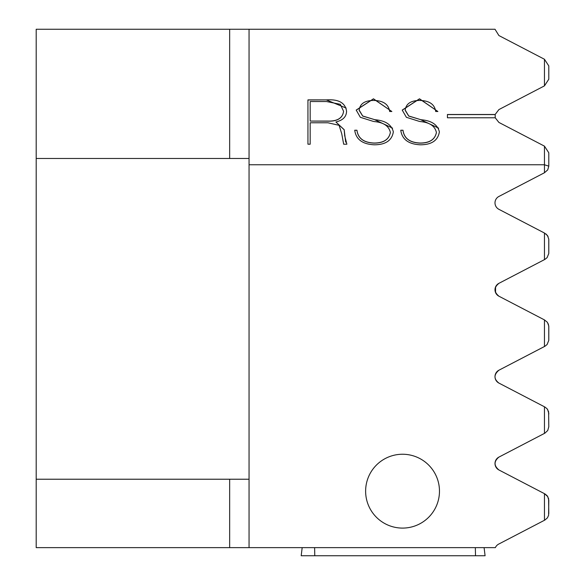 <?xml version="1.0" encoding="UTF-8"?>
<svg xmlns="http://www.w3.org/2000/svg" width="585" height="585" viewBox="0 0 585 585"><rect width="100%" height="100%" fill="white"/><g stroke="black" fill="none" stroke-linecap="round" stroke-linejoin="round"><path stroke-width="0.88" d="M484.087 547.64L485.089 555.75L301.187 555.75L302.182 547.64M439.474 491.166A36.928 36.928 0 0 0 402.546 454.245A36.928 36.928 0 0 0 365.625 491.166A36.928 36.928 0 0 0 402.546 528.094A36.928 36.928 0 0 0 439.474 491.166M249.056 29.25L249.056 164.765L544.452 164.765L544.452 172.75L547.735 169.877L548.796 166.155L544.452 164.765L544.452 146.14L498.895 122.426L495.224 117.775L447.437 117.775L447.437 114.484L495.166 114.484L498.895 109.585L544.452 85.871L544.452 59.261L498.895 35.546L495.005 29.25L36.197 29.25L36.197 479.225L249.056 479.225M344.667 135.596L346.876 144.21L343.673 144.21L341.742 133.775L339.095 125.322L327.936 122.777L310.174 122.777L310.174 144.21L307.944 144.21L307.944 99.896L326.569 99.896C338.649 99.084 345.311 102.85 346.561 111.187C346.466 116.744 342.905 120.334 335.885 121.98L344.177 129.68L345.691 142.148M344.667 135.501L344.177 129.68M419.182 121.329L420.293 121.57C429.609 122.397 434.984 126.031 436.41 132.481C435.013 139.508 429.558 143.025 420.052 143.032C409.792 142.579 404.103 138.309 402.992 130.228L400.769 130.228C402.012 139.376 408.527 144.232 420.33 144.802C431.664 144.766 438.019 140.444 439.379 131.837C437.587 124.627 431.452 120.59 420.981 119.735L408.725 115.984L405.215 110.082C406.019 103.721 410.846 100.503 419.701 100.445C429.368 100.649 434.692 104.327 435.671 111.479L437.894 111.501L419.503 98.799L402.239 110.075M419.182 121.336L406.392 117.307L402.253 110.17M373.142 121.329L374.254 121.57C383.57 122.397 388.945 126.031 390.37 132.481C388.974 139.508 383.519 143.025 374.012 143.032C363.753 142.579 358.064 138.309 356.952 130.228L354.729 130.228C355.972 139.376 362.488 144.232 374.29 144.802C385.625 144.766 391.979 140.444 393.339 131.837C391.548 124.627 385.413 120.59 374.941 119.735L362.685 115.984L359.175 110.082C359.98 103.721 364.806 100.503 373.661 100.445C383.329 100.649 388.652 104.327 389.625 111.479L391.855 111.501L373.464 98.894L356.199 110.17M373.142 121.336L360.353 117.307L356.207 110.075L373.464 98.799L391.855 111.501M495.246 117.87L495.166 114.484M498.895 469.952A7.239 7.239 0 0 1 498.895 457.112C493.798 461.389 493.798 465.675 498.895 469.952L544.452 493.667L544.452 520.277L498.661 544.116A7.239 7.239 0 0 0 495.363 547.64L249.056 547.64L249.056 164.765M496.124 293.641L498.895 296.193L544.452 319.907L544.452 346.51L498.895 370.225C493.703 374.7 493.703 378.985 498.895 383.073A7.239 7.239 0 0 1 498.895 370.225C493.703 374.7 493.703 378.985 498.895 383.073L544.452 406.787L544.452 433.397L498.895 457.112M544.452 172.75L498.895 196.465A7.239 7.239 0 0 0 498.895 209.313L544.452 233.027L544.452 259.63L498.895 283.345C493.769 287.571 493.769 291.849 498.895 296.193A7.239 7.239 0 0 1 498.895 283.345L496.153 285.86M544.906 520.043L547.436 517.849L548.606 515.297L548.796 500.321L547.75 496.57L544.452 493.667M548.796 513.623L548.606 498.647L547.092 495.649L544.906 493.901M544.906 433.163L547.75 430.494L548.796 426.736L548.606 411.767L547.092 408.769L544.906 407.021M36.197 479.225L36.197 547.64L249.056 547.64M498.895 383.073C493.703 378.985 493.703 374.7 498.895 370.225L544.906 346.283L547.092 344.528L548.774 340.419L548.774 325.999L547.436 322.335L544.452 319.907M498.895 283.345C493.769 287.571 493.769 291.849 498.895 296.193C493.769 291.849 493.769 287.571 498.895 283.345L544.906 259.396L547.092 257.649L548.774 253.539L548.774 239.119L547.436 235.455L544.452 233.027M548.796 166.155L548.796 152.795L544.452 146.14M544.452 85.871L548.796 79.216L548.796 65.915L544.452 59.261M498.895 370.225L496.365 372.426M495.085 377.734L495.568 379.468M496.329 380.82L497.25 381.888M548.262 323.819L548.796 326.562L548.796 339.856L548.796 326.562M495.561 286.986L495.546 292.529M547.604 409.456L548.803 413.441L547.633 409.5M548.796 239.682L548.796 252.976L548.796 239.682M548.079 236.53L545.966 233.934L548.087 236.552M548.796 413.441L548.796 414.063M36.197 158.484L249.056 158.484M402.992 130.228L400.776 130.323M402.992 130.323C404.03 138.345 409.719 142.616 420.052 143.128L420.052 143.032M420.052 143.128C429.514 143.135 434.969 139.618 436.41 132.576L436.41 132.481M437.887 111.501L419.503 98.894L402.239 110.17M420.981 119.735L408.725 116.071L405.229 110.419M420.981 119.83L438.633 128.159M356.952 130.228L354.737 130.323M356.952 130.323C357.991 138.345 363.68 142.616 374.012 143.128L374.012 143.032M374.012 143.128C383.475 143.135 388.93 139.618 390.37 132.576L390.37 132.481M374.941 119.735L362.685 116.071L359.19 110.419M374.941 119.83L392.593 128.159M326.569 99.896L307.944 99.991L307.944 144.21M326.569 99.991L346.166 108.064M344.177 129.775L335.885 121.98M310.174 144.21L310.174 122.872M310.174 121.073L310.174 101.541L326.569 101.541L340.302 104.313L343.585 111.304C342.627 118.075 337.406 121.329 327.936 121.073L310.174 121.073L327.936 121.168C337.355 121.453 342.576 118.199 343.585 111.399L343.585 111.304M495.144 114.58L447.437 114.58L447.437 117.775M314.613 547.64L314.781 555.75M475.342 547.64L475.51 555.75M229.656 547.64L229.656 479.225M229.656 158.484L229.656 29.25"/></g></svg>

